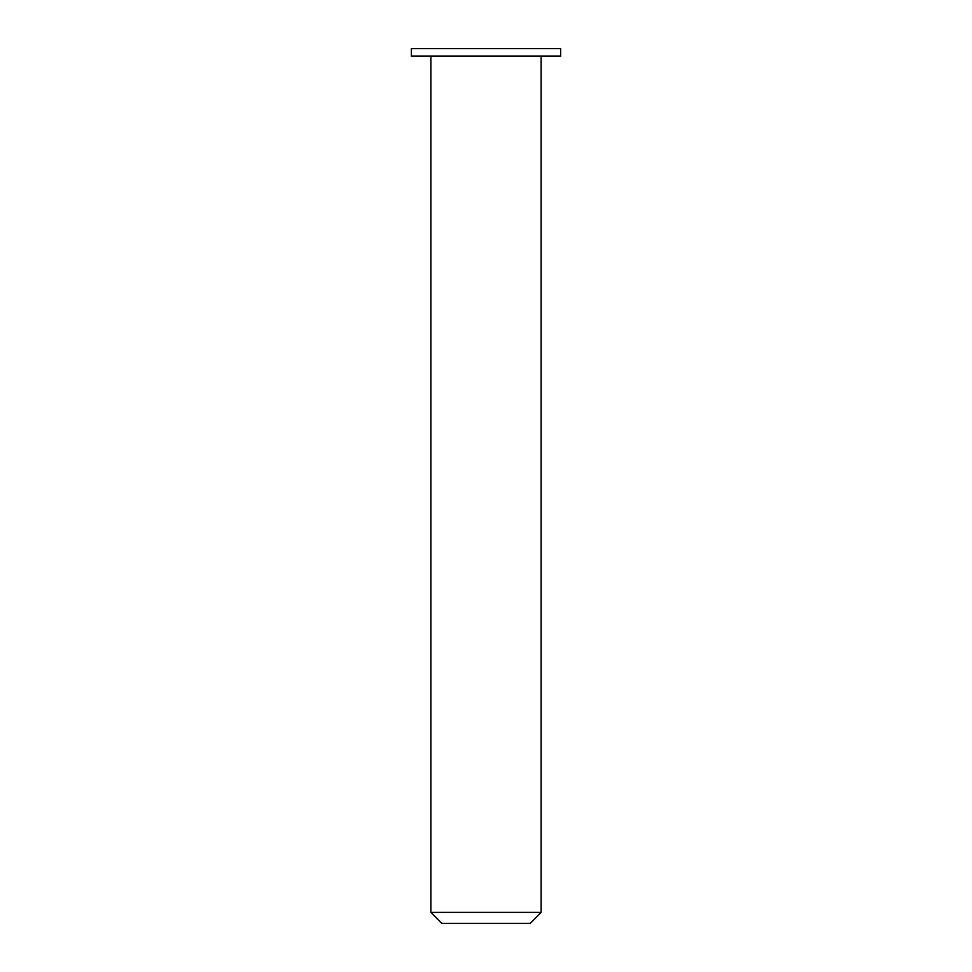 <?xml version="1.0" encoding="UTF-8"?>
<svg xmlns="http://www.w3.org/2000/svg" width="972" height="972" viewBox="0 0 972 972"><rect width="100%" height="100%" fill="white"/><g stroke="black" fill="none" stroke-linecap="round" stroke-linejoin="round"><path stroke-width="1.46" d="M441.883 923.4L530.117 923.4L541.137 912.368L430.863 912.368L441.883 923.4M541.137 56.06L541.137 912.368M411.35 56.06L560.65 56.06L560.65 48.6L411.35 48.6L411.35 56.06M430.863 56.06L430.863 912.368"/></g></svg>

